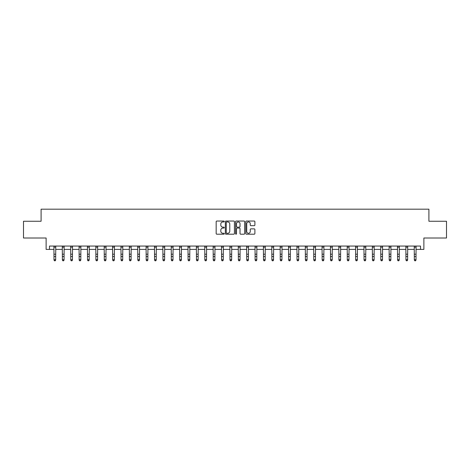 <?xml version="1.0" encoding="UTF-8"?>
<svg xmlns="http://www.w3.org/2000/svg" width="470" height="470" viewBox="0 0 470 470"><rect width="100%" height="100%" fill="white"/><g stroke="black" fill="none" stroke-linecap="round" stroke-linejoin="round"><path stroke-width="0.7" d="M224.272 221.493A0.458 0.458 0 0 0 223.814 221.035L216.823 221.035A0.658 0.658 0 0 0 216.165 221.693L216.165 233.537A0.658 0.658 0 0 0 216.823 234.195L223.814 234.195A0.458 0.458 0 0 0 224.272 233.737A0.458 0.458 0 0 0 223.814 233.273L222.909 233.273A2.103 2.103 0 0 1 220.806 231.17L220.806 230.183A2.103 2.103 0 0 1 222.909 228.073L223.814 228.073A0.458 0.458 0 0 0 224.272 227.615A0.458 0.458 0 0 0 223.814 227.157L222.909 227.157A2.103 2.103 0 0 1 220.806 225.048L220.806 224.061A2.103 2.103 0 0 1 222.909 221.958L223.814 221.958A0.458 0.458 0 0 0 224.272 221.493M254.229 225.676A0.658 0.658 0 0 0 254.887 225.018L254.887 221.693A0.658 0.658 0 0 0 254.229 221.035L246.468 221.035A0.658 0.658 0 0 0 245.81 221.693L245.81 233.537A0.658 0.658 0 0 0 246.468 234.195L254.229 234.195A0.658 0.658 0 0 0 254.887 233.537L254.887 229.525A0.658 0.658 0 0 0 254.229 228.867L250.91 228.867A0.658 0.658 0 0 0 250.251 229.525L250.251 231.516A1.763 1.763 0 0 1 248.489 233.273A1.763 1.763 0 0 1 246.726 231.516L246.726 223.714A1.763 1.763 0 0 1 248.489 221.958A1.763 1.763 0 0 1 250.251 223.714L250.251 225.018A0.658 0.658 0 0 0 250.91 225.676L254.229 225.676M49.479 249.4L49.479 246.051L420.521 246.051L420.521 249.4L423.875 249.4L423.875 238.008L446.5 238.008L446.5 221.247L428.904 221.247L428.904 209.179L41.096 209.179L41.096 221.247L23.5 221.247L23.5 238.008L46.125 238.008L46.125 249.4L54.003 249.4M234.424 221.693A0.658 0.658 0 0 0 233.766 221.035L226 221.035A0.658 0.658 0 0 0 225.341 221.693L225.341 233.537A0.658 0.658 0 0 0 226 234.195L233.766 234.195A0.658 0.658 0 0 0 234.424 233.537L234.424 221.693M236.234 221.035L244.001 221.035A0.658 0.658 0 0 1 244.659 221.693L244.659 233.537A0.658 0.658 0 0 1 244.001 234.195L240.675 234.195A0.658 0.658 0 0 1 240.017 233.537L240.017 228.731A0.658 0.658 0 0 0 239.359 228.073L237.156 228.073A0.658 0.658 0 0 0 236.498 228.731L236.498 233.737A0.458 0.458 0 0 1 236.034 234.195A0.458 0.458 0 0 1 235.576 233.737L235.576 221.693A0.658 0.658 0 0 1 236.234 221.035M55.677 249.4L62.381 249.4M64.055 249.4L70.758 249.4M72.439 249.4L79.142 249.4M80.817 249.4L87.52 249.4M89.194 249.4L95.898 249.4M97.578 249.4L104.281 249.4M105.956 249.4L112.659 249.4M114.333 249.4L121.037 249.4M122.711 249.4L129.42 249.4M131.095 249.4L137.798 249.4M139.472 249.4L146.176 249.4M147.85 249.4L154.554 249.4M156.234 249.4L162.937 249.4M164.612 249.4L171.315 249.4M172.989 249.4L179.693 249.4M181.373 249.4L188.076 249.4M189.751 249.4L196.454 249.4M198.129 249.4L204.832 249.4M206.512 249.4L213.216 249.4M214.89 249.4L221.593 249.4M223.268 249.4L229.971 249.4M231.645 249.4L238.355 249.4M240.029 249.4L246.732 249.4M248.407 249.4L255.11 249.4M256.784 249.4L263.488 249.4M265.168 249.4L271.872 249.4M273.546 249.4L280.249 249.4M281.924 249.4L288.627 249.4M290.307 249.4L297.011 249.4M298.685 249.4L305.388 249.4M307.063 249.4L313.766 249.4M315.446 249.4L322.15 249.4M323.824 249.4L330.528 249.4M332.202 249.4L338.905 249.4M340.58 249.4L347.289 249.4M348.963 249.4L355.667 249.4M357.341 249.4L364.044 249.4M365.719 249.4L372.422 249.4M374.102 249.4L380.806 249.4M382.48 249.4L389.184 249.4M390.858 249.4L397.561 249.4M399.241 249.4L405.945 249.4M407.619 249.4L414.323 249.4M415.997 249.4L420.521 249.4M226.728 221.958A0.458 0.458 0 0 0 226.264 222.416L226.264 232.814A0.458 0.458 0 0 0 226.728 233.273L227.68 233.273A2.103 2.103 0 0 0 229.783 231.17L229.783 224.061A2.103 2.103 0 0 0 227.68 221.958L226.728 221.958M240.017 223.749A1.763 1.763 0 0 0 238.255 221.987A1.763 1.763 0 0 0 236.498 223.749L236.498 226.499A0.658 0.658 0 0 0 237.156 227.157L239.359 227.157A0.658 0.658 0 0 0 240.017 226.499L240.017 223.749M55.76 246.051L55.677 260.08L55.172 260.821L54.502 260.674L55.172 260.821M53.921 246.051L54.003 259.71L55.677 259.71L55.172 260.674M54.502 260.821L54.003 260.08L54.502 260.674M64.137 246.051L64.055 260.08L63.556 260.821L62.886 260.674L63.556 260.821M62.304 246.051L62.381 259.71L64.055 259.71L63.556 260.674M62.886 260.821L62.381 260.08L62.886 260.674M72.515 246.051L72.439 260.08L71.933 260.821L71.264 260.674L71.933 260.821M70.682 246.051L70.758 259.71L72.439 259.71L71.933 260.674M71.264 260.821L70.758 260.08L71.264 260.674M80.893 246.051L80.817 260.08L80.311 260.821L79.642 260.674L80.311 260.821M79.06 246.051L79.142 259.71L80.817 259.71L80.311 260.674M79.642 260.821L79.142 260.08L79.642 260.674M89.277 246.051L89.194 260.08L88.695 260.821L88.025 260.674L88.695 260.821M87.438 246.051L87.52 259.71L89.194 259.71L88.695 260.674M88.025 260.821L87.52 260.08L88.025 260.674M97.654 246.051L97.578 260.08L97.073 260.821L96.403 260.674L97.073 260.821M95.821 246.051L95.898 259.71L97.578 259.71L97.073 260.674M96.403 260.821L95.898 260.08L96.403 260.674M106.032 246.051L105.956 260.08L105.45 260.821L104.781 260.674L105.45 260.821M104.199 246.051L104.281 259.71L105.956 259.71L105.45 260.674M104.781 260.821L104.281 260.08L104.781 260.674M114.416 246.051L114.333 260.08L113.834 260.821L113.158 260.674L113.834 260.821M112.577 246.051L112.659 259.71L114.333 259.71L113.834 260.674M113.158 260.821L112.659 260.08L113.158 260.674M122.793 246.051L122.711 260.08L122.212 260.821L121.542 260.674L122.212 260.821M120.96 246.051L121.037 259.71L122.711 259.71L122.212 260.674M121.542 260.821L121.037 260.08L121.542 260.674M131.171 246.051L131.095 260.08L130.59 260.821L129.92 260.674L130.59 260.821M129.338 246.051L129.42 259.71L131.095 259.71L130.59 260.674M129.92 260.821L129.42 260.08L129.92 260.674M139.555 246.051L139.472 260.08L138.973 260.821L138.298 260.674L138.973 260.821M137.716 246.051L137.798 259.71L139.472 259.71L138.973 260.674M138.298 260.821L137.798 260.08L138.298 260.674M147.933 246.051L147.85 260.08L147.351 260.821L146.681 260.674L147.351 260.821M146.1 246.051L146.176 259.71L147.85 259.71L147.351 260.674M146.681 260.821L146.176 260.08L146.681 260.674M156.31 246.051L156.234 260.08L155.729 260.821L155.059 260.674L155.729 260.821M154.477 246.051L154.554 259.71L156.234 259.71L155.729 260.674M155.059 260.821L154.554 260.08L155.059 260.674M164.694 246.051L164.612 260.08L164.106 260.821L163.437 260.674L164.106 260.821M162.855 246.051L162.937 259.71L164.612 259.71L164.106 260.674M163.437 260.821L162.937 260.08L163.437 260.674M173.072 246.051L172.989 260.08L172.49 260.821L171.82 260.674L172.49 260.821M171.239 246.051L171.315 259.71L172.989 259.71L172.49 260.674M171.82 260.821L171.315 260.08L171.82 260.674M181.449 246.051L181.373 260.08L180.868 260.821L180.198 260.674L180.868 260.821M179.616 246.051L179.693 259.71L181.373 259.71L180.868 260.674M180.198 260.821L179.693 260.08L180.198 260.674M189.827 246.051L189.751 260.08L189.246 260.821L188.576 260.674L189.246 260.821M187.994 246.051L188.076 259.71L189.751 259.71L189.246 260.674M188.576 260.821L188.076 260.08L188.576 260.674M198.211 246.051L198.129 260.08L197.629 260.821L196.959 260.674L197.629 260.821M196.372 246.051L196.454 259.71L198.129 259.71L197.629 260.674M196.959 260.821L196.454 260.08L196.959 260.674M206.589 246.051L206.512 260.08L206.007 260.821L205.337 260.674L206.007 260.821M204.755 246.051L204.832 259.71L206.512 259.71L206.007 260.674M205.337 260.821L204.832 260.08L205.337 260.674M214.966 246.051L214.89 260.08L214.385 260.821L213.715 260.674L214.385 260.821M213.133 246.051L213.216 259.71L214.89 259.71L214.385 260.674M213.715 260.821L213.216 260.08L213.715 260.674M223.35 246.051L223.268 260.08L222.768 260.821L222.093 260.674L222.768 260.821M221.511 246.051L221.593 259.71L223.268 259.71L222.768 260.674M222.093 260.821L221.593 260.08L222.093 260.674M231.728 246.051L231.645 260.08L231.146 260.821L230.476 260.674L231.146 260.821M229.895 246.051L229.971 259.71L231.645 259.71L231.146 260.674M230.476 260.821L229.971 260.08L230.476 260.674M240.105 246.051L240.029 260.08L239.524 260.821L238.854 260.674L239.524 260.821M238.272 246.051L238.355 259.71L240.029 259.71L239.524 260.674M238.854 260.821L238.355 260.08L238.854 260.674M248.489 246.051L248.407 260.08L247.907 260.821L247.232 260.674L247.907 260.821M246.65 246.051L246.732 259.71L248.407 259.71L247.907 260.674M247.232 260.821L246.732 260.08L247.232 260.674M256.867 246.051L256.784 260.08L256.285 260.821L255.615 260.674L256.285 260.821M255.034 246.051L255.11 259.71L256.784 259.71L256.285 260.674M255.615 260.821L255.11 260.08L255.615 260.674M265.245 246.051L265.168 260.08L264.663 260.821L263.993 260.674L264.663 260.821M263.412 246.051L263.488 259.71L265.168 259.71L264.663 260.674M263.993 260.821L263.488 260.08L263.993 260.674M273.628 246.051L273.546 260.08L273.041 260.821L272.371 260.674L273.041 260.821M271.789 246.051L271.872 259.71L273.546 259.71L273.041 260.674M272.371 260.821L271.872 260.08L272.371 260.674M282.006 246.051L281.924 260.08L281.424 260.821L280.755 260.674L281.424 260.821M280.173 246.051L280.249 259.71L281.924 259.71L281.424 260.674M280.755 260.821L280.249 260.08L280.755 260.674M290.384 246.051L290.307 260.08L289.802 260.821L289.132 260.674L289.802 260.821M288.551 246.051L288.627 259.71L290.307 259.71L289.802 260.674M289.132 260.821L288.627 260.08L289.132 260.674M298.761 246.051L298.685 260.08L298.18 260.821L297.51 260.674L298.18 260.821M296.928 246.051L297.011 259.71L298.685 259.71L298.18 260.674M297.51 260.821L297.011 260.08L297.51 260.674M307.145 246.051L307.063 260.08L306.563 260.821L305.894 260.674L306.563 260.821M305.306 246.051L305.388 259.71L307.063 259.71L306.563 260.674M305.894 260.821L305.388 260.08L305.894 260.674M315.523 246.051L315.446 260.08L314.941 260.821L314.271 260.674L314.941 260.821M313.69 246.051L313.766 259.71L315.446 259.71L314.941 260.674M314.271 260.821L313.766 260.08L314.271 260.674M323.901 246.051L323.824 260.08L323.319 260.821L322.649 260.674L323.319 260.821M322.068 246.051L322.15 259.71L323.824 259.71L323.319 260.674M322.649 260.821L322.15 260.08L322.649 260.674M332.284 246.051L332.202 260.08L331.703 260.821L331.027 260.674L331.703 260.821M330.445 246.051L330.528 259.71L332.202 259.71L331.703 260.674M331.027 260.821L330.528 260.08L331.027 260.674M340.662 246.051L340.58 260.08L340.08 260.821L339.411 260.674L340.08 260.821M338.829 246.051L338.905 259.71L340.58 259.71L340.08 260.674M339.411 260.821L338.905 260.08L339.411 260.674M349.04 246.051L348.963 260.08L348.458 260.821L347.788 260.674L348.458 260.821M347.207 246.051L347.289 259.71L348.963 259.71L348.458 260.674M347.788 260.821L347.289 260.08L347.788 260.674M357.423 246.051L357.341 260.08L356.842 260.821L356.166 260.674L356.842 260.821M355.584 246.051L355.667 259.71L357.341 259.71L356.842 260.674M356.166 260.821L355.667 260.08L356.166 260.674M365.801 246.051L365.719 260.08L365.219 260.821L364.55 260.674L365.219 260.821M363.968 246.051L364.044 259.71L365.719 259.71L365.219 260.674M364.55 260.821L364.044 260.08L364.55 260.674M374.179 246.051L374.102 260.08L373.597 260.821L372.927 260.674L373.597 260.821M372.346 246.051L372.422 259.71L374.102 259.71L373.597 260.674M372.927 260.821L372.422 260.08L372.927 260.674M382.562 246.051L382.48 260.08L381.975 260.821L381.305 260.674L381.975 260.821M380.724 246.051L380.806 259.71L382.48 259.71L381.975 260.674M381.305 260.821L380.806 260.08L381.305 260.674M390.94 246.051L390.858 260.08L390.359 260.821L389.689 260.674L390.359 260.821M389.107 246.051L389.184 259.71L390.858 259.71L390.359 260.674M389.689 260.821L389.184 260.08L389.689 260.674M399.318 246.051L399.241 260.08L398.736 260.821L398.066 260.674L398.736 260.821M397.485 246.051L397.561 259.71L399.241 259.71L398.736 260.674M398.066 260.821L397.561 260.08L398.066 260.674M407.696 246.051L407.619 260.08L407.114 260.821L406.444 260.674L407.114 260.821M405.863 246.051L405.945 259.71L407.619 259.71L407.114 260.674M406.444 260.821L405.945 260.08L406.444 260.674M416.079 246.051L415.997 260.08L415.498 260.821L414.828 260.674L415.498 260.821M414.24 246.051L414.323 259.71L415.997 259.71L415.498 260.674M414.828 260.821L414.323 260.08L414.828 260.674M55.677 254.217L54.003 254.217M55.677 256.514L54.003 256.514M55.677 247.138L54.003 247.138M64.055 254.217L62.381 254.217M64.055 256.514L62.381 256.514M64.055 247.138L62.381 247.138M72.439 254.217L70.758 254.217M72.439 256.514L70.758 256.514M72.439 247.138L70.758 247.138M80.817 254.217L79.142 254.217M80.817 256.514L79.142 256.514M80.817 247.138L79.142 247.138M89.194 254.217L87.52 254.217M89.194 256.514L87.52 256.514M89.194 247.138L87.52 247.138M97.578 254.217L95.898 254.217M97.578 256.514L95.898 256.514M97.578 247.138L95.898 247.138M105.956 254.217L104.281 254.217M105.956 256.514L104.281 256.514M105.956 247.138L104.281 247.138M114.333 254.217L112.659 254.217M114.333 256.514L112.659 256.514M114.333 247.138L112.659 247.138M122.711 254.217L121.037 254.217M122.711 256.514L121.037 256.514M122.711 247.138L121.037 247.138M131.095 254.217L129.42 254.217M131.095 256.514L129.42 256.514M131.095 247.138L129.42 247.138M139.472 254.217L137.798 254.217M139.472 256.514L137.798 256.514M139.472 247.138L137.798 247.138M147.85 254.217L146.176 254.217M147.85 256.514L146.176 256.514M147.85 247.138L146.176 247.138M156.234 254.217L154.554 254.217M156.234 256.514L154.554 256.514M156.234 247.138L154.554 247.138M164.612 254.217L162.937 254.217M164.612 256.514L162.937 256.514M164.612 247.138L162.937 247.138M172.989 254.217L171.315 254.217M172.989 256.514L171.315 256.514M172.989 247.138L171.315 247.138M181.373 254.217L179.693 254.217M181.373 256.514L179.693 256.514M181.373 247.138L179.693 247.138M189.751 254.217L188.076 254.217M189.751 256.514L188.076 256.514M189.751 247.138L188.076 247.138M198.129 254.217L196.454 254.217M198.129 256.514L196.454 256.514M198.129 247.138L196.454 247.138M206.512 254.217L204.832 254.217M206.512 256.514L204.832 256.514M206.512 247.138L204.832 247.138M214.89 254.217L213.216 254.217M214.89 256.514L213.216 256.514M214.89 247.138L213.216 247.138M223.268 254.217L221.593 254.217M223.268 256.514L221.593 256.514M223.268 247.138L221.593 247.138M231.645 254.217L229.971 254.217M231.645 256.514L229.971 256.514M231.645 247.138L229.971 247.138M240.029 254.217L238.355 254.217M240.029 256.514L238.355 256.514M240.029 247.138L238.355 247.138M248.407 254.217L246.732 254.217M248.407 256.514L246.732 256.514M248.407 247.138L246.732 247.138M256.784 254.217L255.11 254.217M256.784 256.514L255.11 256.514M256.784 247.138L255.11 247.138M265.168 254.217L263.488 254.217M265.168 256.514L263.488 256.514M265.168 247.138L263.488 247.138M273.546 254.217L271.872 254.217M273.546 256.514L271.872 256.514M273.546 247.138L271.872 247.138M281.924 254.217L280.249 254.217M281.924 256.514L280.249 256.514M281.924 247.138L280.249 247.138M290.307 254.217L288.627 254.217M290.307 256.514L288.627 256.514M290.307 247.138L288.627 247.138M298.685 254.217L297.011 254.217M298.685 256.514L297.011 256.514M298.685 247.138L297.011 247.138M307.063 254.217L305.388 254.217M307.063 256.514L305.388 256.514M307.063 247.138L305.388 247.138M315.446 254.217L313.766 254.217M315.446 256.514L313.766 256.514M315.446 247.138L313.766 247.138M323.824 254.217L322.15 254.217M323.824 256.514L322.15 256.514M323.824 247.138L322.15 247.138M332.202 254.217L330.528 254.217M332.202 256.514L330.528 256.514M332.202 247.138L330.528 247.138M340.58 254.217L338.905 254.217M340.58 256.514L338.905 256.514M340.58 247.138L338.905 247.138M348.963 254.217L347.289 254.217M348.963 256.514L347.289 256.514M348.963 247.138L347.289 247.138M357.341 254.217L355.667 254.217M357.341 256.514L355.667 256.514M357.341 247.138L355.667 247.138M365.719 254.217L364.044 254.217M365.719 256.514L364.044 256.514M365.719 247.138L364.044 247.138M374.102 254.217L372.422 254.217M374.102 256.514L372.422 256.514M374.102 247.138L372.422 247.138M382.48 254.217L380.806 254.217M382.48 256.514L380.806 256.514M382.48 247.138L380.806 247.138M390.858 254.217L389.184 254.217M390.858 256.514L389.184 256.514M390.858 247.138L389.184 247.138M399.241 254.217L397.561 254.217M399.241 256.514L397.561 256.514M399.241 247.138L397.561 247.138M407.619 254.217L405.945 254.217M407.619 256.514L405.945 256.514M407.619 247.138L405.945 247.138M415.997 254.217L414.323 254.217M415.997 256.514L414.323 256.514M415.997 247.138L414.323 247.138"/></g></svg>
